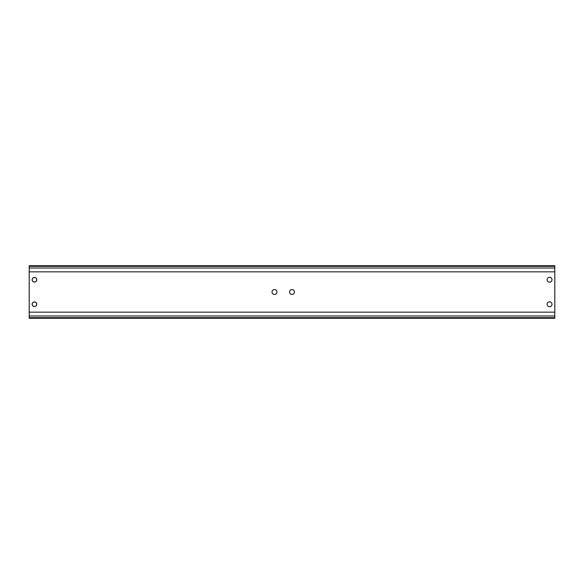 <?xml version="1.0" encoding="UTF-8"?>
<svg xmlns="http://www.w3.org/2000/svg" width="584" height="584" viewBox="0 0 584 584"><rect width="100%" height="100%" fill="white"/><g stroke="black" fill="none" stroke-linecap="round" stroke-linejoin="round"><path stroke-width="0.88" d="M34.456 277.422A2.314 2.314 0 0 1 36.456 280.889A2.314 2.314 0 0 1 32.456 280.889A2.314 2.314 0 0 1 34.456 277.422M34.456 301.95A2.314 2.314 0 0 1 36.456 305.417A2.314 2.314 0 0 1 32.456 305.417A2.314 2.314 0 0 1 34.456 301.95M292 289.547A2.453 2.453 0 0 1 294.124 293.226A2.453 2.453 0 0 1 289.876 293.226A2.453 2.453 0 0 1 292 289.547M274.48 289.547A2.453 2.453 0 0 1 276.604 293.226A2.453 2.453 0 0 1 272.356 293.226A2.453 2.453 0 0 1 274.48 289.547M549.544 277.283A2.453 2.453 0 0 1 551.668 280.962A2.453 2.453 0 0 1 547.42 280.962A2.453 2.453 0 0 1 549.544 277.283M549.544 301.811A2.453 2.453 0 0 1 551.668 305.49A2.453 2.453 0 0 1 547.42 305.49A2.453 2.453 0 0 1 549.544 301.811M554.8 317.689L554.8 265.72L29.2 265.72L29.2 318.28L554.8 318.28L554.8 317.689L29.2 317.689M32.215 279.736A2.241 2.241 0 0 1 35.58 277.794A2.241 2.241 0 0 1 35.58 281.678A2.241 2.241 0 0 1 32.215 279.736M32.215 304.264A2.241 2.241 0 0 1 35.58 302.322A2.241 2.241 0 0 1 35.58 306.206A2.241 2.241 0 0 1 32.215 304.264M554.8 315.981L29.2 315.981M554.8 312.17L29.2 312.17M554.8 266.311L29.2 266.311M554.8 268.019L29.2 268.019M554.8 271.83L29.2 271.83"/></g></svg>

